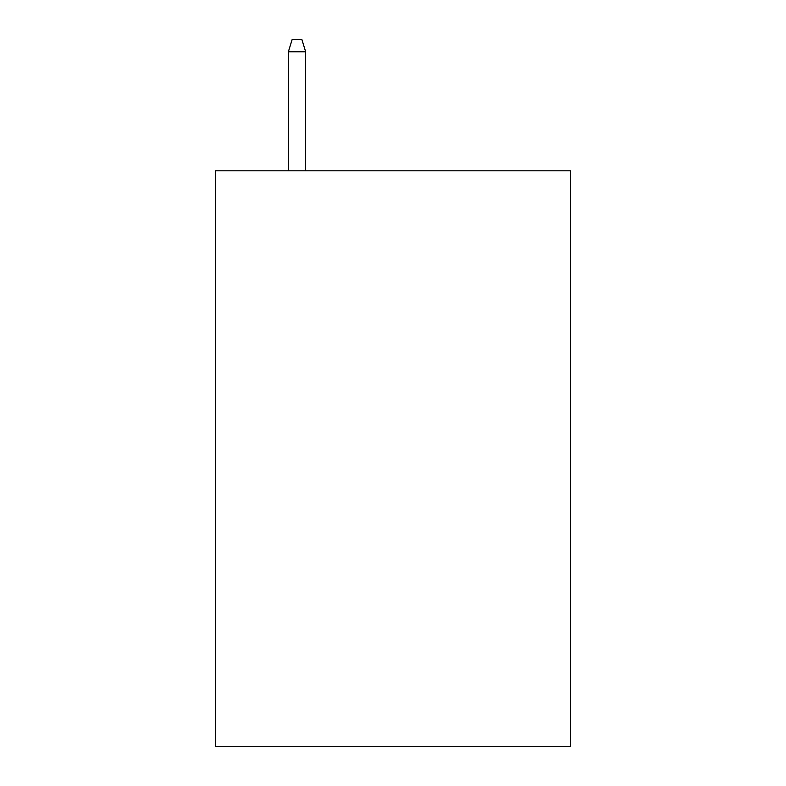 <?xml version="1.0" encoding="UTF-8"?>
<svg xmlns="http://www.w3.org/2000/svg" width="786" height="786" viewBox="0 0 786 786"><rect width="100%" height="100%" fill="white"/><g stroke="black" fill="none" stroke-linecap="round" stroke-linejoin="round"><path stroke-width="1.18" d="M570.567 170.798L570.567 746.7L215.433 746.7L215.433 170.798L570.567 170.798M305.656 170.798L305.656 51.778L288.374 51.778L288.374 170.798M288.374 51.778L292.215 39.3L301.814 39.3L305.656 51.778"/></g></svg>
